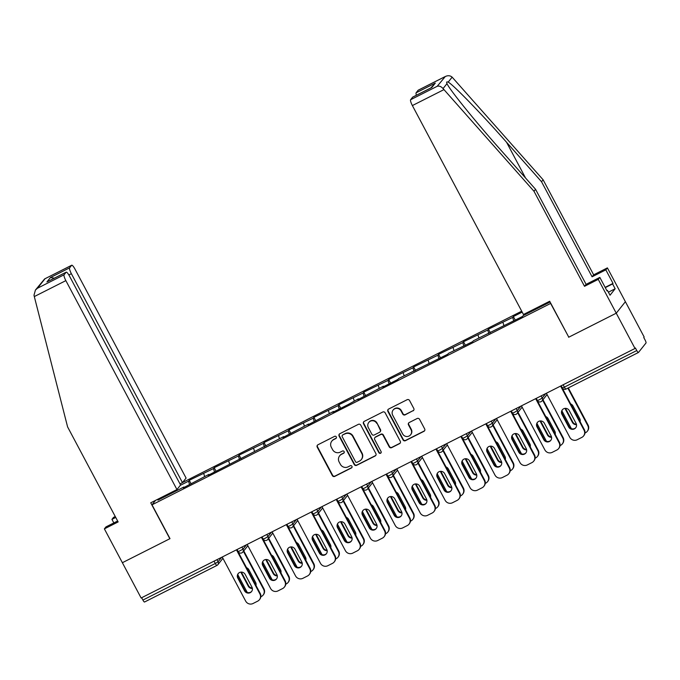 <?xml version="1.0" encoding="UTF-8"?>
<svg xmlns="http://www.w3.org/2000/svg" width="680" height="680" viewBox="0 0 680 680"><rect width="100%" height="100%" fill="white"/><g stroke="black" fill="none" stroke-linecap="round" stroke-linejoin="round"><path stroke-width="1.02" d="M336.302 436.892A1.258 1.224 -141.5 0 0 334.62 436.339L317.951 444.762A1.802 1.751 -141.5 0 0 317.22 447.134L332.358 475.6A1.802 1.751 -141.5 0 0 334.764 476.383L351.433 467.967A1.258 1.224 -141.5 0 0 351.942 466.302A1.258 1.224 -141.5 0 0 350.26 465.749L348.1 466.837A5.754 5.601 -141.5 0 1 340.391 464.321L339.125 461.95A5.754 5.601 -141.5 0 1 341.453 454.35L343.613 453.262A1.258 1.224 -141.5 0 0 344.123 451.596A1.258 1.224 -141.5 0 0 342.44 451.044L340.28 452.132A5.754 5.601 -141.5 0 1 332.571 449.616L331.304 447.244A5.754 5.601 -141.5 0 1 333.642 439.646L335.793 438.558A1.258 1.224 -141.5 0 0 336.302 436.892M413.066 410.848A1.802 1.751 -141.5 0 0 413.797 408.476L409.547 400.495A1.802 1.751 -141.5 0 0 407.142 399.704L388.628 409.054A1.802 1.751 -141.5 0 0 387.898 411.425L403.027 439.892A1.802 1.751 -141.5 0 0 405.442 440.683L423.954 431.324A1.802 1.751 -141.5 0 0 424.685 428.952L419.551 419.305A1.802 1.751 -141.5 0 0 417.146 418.523L409.224 422.518A1.802 1.751 -141.5 0 0 408.493 424.898L411.034 429.675A4.811 4.683 -141.5 0 1 410.609 434.792A4.811 4.683 -141.5 0 1 402.645 433.916L392.683 415.183A4.811 4.683 -141.5 0 1 393.108 410.065A4.811 4.683 -141.5 0 1 401.072 410.941L402.73 414.06A1.802 1.751 -141.5 0 0 405.144 414.851L413.329 410.516A1.802 1.751 -141.5 0 0 413.754 410.21M568.625 337.263L616.25 313.2L635.01 348.475L141.125 597.992L122.374 562.708L170 538.645L152.014 504.815L550.63 303.433L568.744 337.11M360.757 425.144A1.802 1.751 -141.5 0 0 358.343 424.354L339.839 433.704A1.802 1.751 -141.5 0 0 339.107 436.075L354.238 464.542A1.802 1.751 -141.5 0 0 356.651 465.333L375.164 455.974A1.802 1.751 -141.5 0 0 375.887 453.602L360.757 425.144M364.233 421.379L382.747 412.029A1.802 1.751 -141.5 0 1 385.152 412.82L400.282 441.277A1.802 1.751 -141.5 0 1 399.559 443.649L391.637 447.652A1.802 1.751 -141.5 0 1 389.224 446.862L383.087 435.327A1.802 1.751 -141.5 0 0 380.681 434.537L375.42 437.189A1.802 1.751 -141.5 0 0 374.697 439.56L381.08 451.579A1.258 1.224 -141.5 0 1 380.97 452.923A1.258 1.224 -141.5 0 1 378.887 452.693L363.502 423.75A1.802 1.751 -141.5 0 1 364.233 421.379M521.704 311.176L182.554 482.519M152.014 504.815L155.542 500.378M515.279 320.127L513.375 316.557L512.686 317.424L513.74 320.9M513.375 316.557L522.189 312.103M549.873 301.623L549.211 302.455L523.235 315.579L522.546 316.455L473.365 340.774L472.677 341.649L448.435 353.37L447.746 354.238L398.565 378.565L397.876 379.431L382.687 387.107L383.384 386.231L357.756 399.704L358.445 398.828L348.007 404.625L332.826 412.301L333.514 411.425L307.887 424.898L308.584 424.023L282.957 437.495L283.645 436.619L208.156 475.286L208.845 474.41L183.218 487.883L183.915 487.008L157.939 500.131L159.222 498.517M180.302 485.35L188.547 481.185L189.601 484.653M191.139 483.879L189.236 480.31L188.547 481.185M189.236 480.31L213.477 468.588L214.531 472.056M216.07 471.283L214.174 467.712L213.477 468.588M214.174 467.712L238.417 455.991L239.471 459.467M241 458.685L239.105 455.115L238.417 455.991M239.105 455.115L263.347 443.394L264.401 446.87M265.94 446.088L264.044 442.519L263.347 443.394M264.044 442.519L288.277 430.797L289.332 434.274M290.87 433.491L288.975 429.921L288.277 430.797M288.975 429.921L313.216 418.2L314.271 421.676M315.809 420.894L313.905 417.325L313.216 418.2M313.905 417.325L338.147 405.603L339.201 409.079M340.74 408.298L338.844 404.727L338.147 405.603M338.844 404.727L363.086 393.006L364.14 396.482M365.67 395.7L363.774 392.13L363.086 393.006M363.774 392.13L388.017 380.409L389.07 383.885M390.609 383.103L388.705 379.542L388.017 380.409M388.705 379.542L412.947 367.812L414.001 371.288M415.539 370.506L413.644 366.945L412.947 367.812M413.644 366.945L437.886 355.215L438.94 358.692M440.47 357.909L438.575 354.348L437.886 355.215M438.575 354.348L462.817 342.618L463.87 346.094M465.409 345.312L463.513 341.751L462.817 342.618M463.513 341.751L487.756 330.021L488.81 333.498M490.339 332.724L488.444 329.154L487.756 330.021M488.444 329.154L512.686 317.424M502.937 322.354L503.854 325.372M477.998 334.951L478.915 337.969M453.067 347.548L453.985 350.565M428.137 360.145L429.054 363.162M403.197 372.733L404.115 375.76M378.267 385.33L379.185 388.356M353.337 397.927L354.246 400.953M328.398 410.524L329.315 413.55M303.467 423.122L304.385 426.148M278.528 435.719L279.446 438.744M253.598 448.315L254.516 451.341M228.667 460.912L229.576 463.938M203.728 473.51L204.646 476.535M141.653 597.72L142.902 600.066L215.305 563.482L214.055 561.144M216.886 565.454L144.585 601.979A2.745 0.586 -116.8 0 1 144.534 602.012A2.745 0.586 -116.8 0 1 142.902 600.066M165.036 495.584L165.971 496.068M605.14 287.368L613.02 283.39L605.829 269.858L607.402 267.886L625.387 301.707L616.25 313.2L568.777 337.178L549.678 301.257L523.464 314.5L412.377 105.561A5.499 1.173 -116.8 0 1 410.601 99.73L437.214 86.284C439.288 85.74 441.226 86.513 443.054 88.578L533.987 191.267L584.519 286.314L598.264 279.37L616.25 313.2L625.387 301.707L644.147 336.991L643.748 337.493L645.116 340.068A2.745 0.586 63.2 0 1 646 342.992L638.461 352.469A2.745 0.586 63.2 0 1 638.418 352.503A2.745 0.586 63.2 0 1 636.777 350.548L635.409 347.973L635.01 348.475M528.53 311.942L528.785 312.774M336.311 438.056A1.258 1.224 -141.5 0 1 336.065 438.217L333.905 439.305A5.754 5.601 -141.5 0 0 332.087 440.785L331.823 441.125M339.643 455.829L339.906 455.489A5.754 5.601 -141.5 0 1 341.725 454.019L343.885 452.923A1.258 1.224 -141.5 0 0 344.131 452.761M317.526 445.068A1.802 1.751 -141.5 0 0 317.483 446.802L332.622 475.26A1.802 1.751 -141.5 0 0 335.027 476.051L351.696 467.627A1.258 1.224 -141.5 0 0 351.951 467.466M339.413 434.01A1.802 1.751 -141.5 0 0 339.371 435.744L354.51 464.202A1.802 1.751 -141.5 0 0 356.915 464.992L375.428 455.642A1.802 1.751 -141.5 0 0 375.853 455.337M342.737 435.047A1.258 1.224 -141.5 0 0 342.227 436.713L355.512 461.694A1.258 1.224 -141.5 0 0 357.195 462.247L359.474 461.091A5.754 5.601 -141.5 0 0 361.802 453.5L352.725 436.424A5.754 5.601 -141.5 0 0 345.015 433.899L343 434.716A1.258 1.224 -141.5 0 0 342.609 435.038L342.337 435.37M361.293 459.62L361.556 459.281A5.754 5.601 -141.5 0 0 362.066 453.16L361.802 453.5M343 434.716L345.278 433.559A5.754 5.601 -141.5 0 1 352.988 436.084L362.066 453.16M374.858 437.648L375.122 437.317A1.802 1.751 -141.5 0 1 375.692 436.858L380.945 434.197A1.802 1.751 -141.5 0 1 383.358 434.988L389.495 446.531A1.802 1.751 -141.5 0 0 391.901 447.321L399.823 443.317A1.802 1.751 -141.5 0 0 400.248 443.012M363.808 421.685A1.802 1.751 -141.5 0 0 363.766 423.419L379.151 452.353A1.258 1.224 -141.5 0 0 381.089 452.744M376.72 423.342A4.811 4.683 -141.5 0 0 368.755 422.467A4.811 4.683 -141.5 0 0 368.322 427.584L371.832 434.188A1.802 1.751 -141.5 0 0 374.247 434.979L379.5 432.319A1.802 1.751 -141.5 0 0 380.23 429.947L376.983 423.011A4.811 4.683 -141.5 0 0 369.019 422.135L368.755 422.467M380.069 431.859L380.332 431.528A1.802 1.751 -141.5 0 0 380.494 429.615L380.23 429.947M376.983 423.011L380.494 429.615M393.108 410.065L393.38 409.734A4.811 4.683 -141.5 0 1 401.336 410.609L403.002 413.729A1.802 1.751 -141.5 0 0 405.407 414.519L413.329 410.516M410.609 434.792L410.873 434.46A4.811 4.683 -141.5 0 0 411.306 429.344L411.034 429.675M408.799 422.824A1.802 1.751 -141.5 0 0 408.756 424.558L411.306 429.344M388.203 409.36A1.802 1.751 -141.5 0 0 388.161 411.094L403.3 439.56A1.802 1.751 -141.5 0 0 405.705 440.342L424.218 430.993A1.802 1.751 -141.5 0 0 424.643 430.686M241.06 572.101A4.216 4.097 -141.5 0 0 241.502 573.444L248.268 586.168A4.216 4.097 -141.5 0 0 252.365 588.446M255.977 585.463A4.216 4.097 -141.5 0 0 255.621 582.454L248.854 569.729A4.216 4.097 -141.5 0 0 246.542 567.707M237.787 574.651L247.231 592.408M260.839 596.777L261.375 596.513A5.499 5.346 -141.5 0 0 263.594 589.254L263.942 588.821L243.763 550.868M243.415 551.302L263.594 589.254M241.494 572.092A4.216 4.097 -141.5 0 0 241.85 573.002L248.617 585.735A4.216 4.097 -141.5 0 0 252.272 588.013M263.942 588.821A5.499 5.346 38.5 0 1 263.449 594.66L263.109 595.102M251.71 591.362A4.216 4.097 38.5 0 1 244.91 590.385L238.144 577.66A4.216 4.097 38.5 0 1 238.357 573.402M236.912 549.601L260.245 593.47A5.499 5.346 38.5 0 1 259.751 599.318L259.403 599.751A5.499 5.346 -141.5 0 0 259.896 593.912L260.245 593.47M259.403 599.751A5.499 5.346 -141.5 0 1 257.669 601.163L253.036 603.509A5.499 5.346 -141.5 0 1 245.667 601.094L222.232 557.013M236.453 549.831L259.896 593.912M244.571 590.818L237.796 578.093A4.216 4.097 38.5 0 1 238.178 573.614A4.216 4.097 38.5 0 1 245.149 574.379L251.923 587.104A4.216 4.097 38.5 0 1 251.541 591.591A4.216 4.097 38.5 0 1 244.571 590.818L244.91 590.385M34.306 296.565L34 295.239L35.419 290.054L37.477 288.235L64.09 274.788A5.499 1.173 63.2 0 0 65.858 280.627L34.306 296.565L67.592 426.896L118.133 521.934L104.38 528.879L122.374 562.708L169.839 538.73L150.739 502.8L176.953 489.566L65.858 280.627M104.38 528.879L105.953 526.906L117.631 521.008M179.979 483.888L182.461 482.63L186.09 478.074L74.996 269.144A5.499 1.173 63.2 0 0 71.715 265.234A5.499 1.173 63.2 0 0 71.629 265.31L69.598 267.861A5.499 1.173 63.2 0 0 71.374 273.692L68.859 274.966M182.461 482.63L71.374 273.692M113.832 522.92L111.945 519.367L113.518 517.395L115.251 516.519M115.744 517.454L111.945 519.367M176.953 489.566L180.574 485.01L69.479 276.072A5.499 1.173 63.2 0 0 66.207 272.17A5.499 1.173 63.2 0 0 66.113 272.247L64.09 274.788M54.349 278.154L50.422 277.55L69.598 267.861M66.113 272.247L48.067 281.358M71.629 265.31L44.633 278.919L35.419 290.054M605.829 269.858L592.085 276.802L541.543 181.756L543.116 179.783L452.14 77.154C450.075 75.386 447.61 75.267 444.754 76.806L418.14 90.253A5.499 1.173 -116.8 0 1 418.234 90.177A5.499 1.173 -116.8 0 1 418.344 90.151M541.543 181.756L506.558 142.264C481.788 114.112 452.736 84.192 448.171 82.135C446.649 81.549 446.267 82.034 447.015 83.597L447.193 83.946M592.085 276.802L593.657 274.83L607.402 267.886M543.116 179.783L593.657 274.83M410.601 99.73L412.632 97.18A5.499 1.173 -116.8 0 1 412.717 97.104A5.499 1.173 -116.8 0 1 412.837 97.078M606.891 290.675L607.452 290.385L610.028 295.222L615.162 288.762L612.595 283.925L605.277 287.623M607.452 290.385L607.027 290.921L599.837 277.389L598.264 279.37M613.02 283.39L612.595 283.925M584.519 286.314L586.092 284.333L599.837 277.389M533.987 191.267L535.551 189.295L586.092 284.333M443.054 88.578L447.015 83.597C448.987 88.918 475.626 121.856 500.565 149.804L535.551 189.295M416.406 95.242A5.499 1.173 -116.8 0 1 416.118 92.794L418.14 90.253M615.162 288.762L608.404 292.171M431.077 87.856L412.632 97.18M416.118 92.794L435.293 83.104L430.822 87.958M418.234 90.177L445.315 76.491L437.214 86.284M265.99 559.504A4.216 4.097 -141.5 0 0 266.433 560.847L273.199 573.571A4.216 4.097 -141.5 0 0 277.296 575.85M280.916 572.866A4.216 4.097 -141.5 0 0 280.551 569.857L273.785 557.133A4.216 4.097 -141.5 0 0 271.473 555.11M262.718 562.054L272.161 579.81M285.77 584.179L286.305 583.916A5.499 5.346 -141.5 0 0 288.532 576.657L288.873 576.223L268.702 538.271M268.353 538.704L288.532 576.657M266.424 559.495A4.216 4.097 -141.5 0 0 266.781 560.405L273.547 573.138A4.216 4.097 -141.5 0 0 277.21 575.416M288.873 576.223A5.499 5.346 38.5 0 1 288.388 582.063L288.039 582.505M290.921 546.915A4.216 4.097 -141.5 0 0 291.372 548.25L298.137 560.975A4.216 4.097 -141.5 0 0 302.234 563.252M305.847 560.269A4.216 4.097 -141.5 0 0 305.49 557.26L298.724 544.535A4.216 4.097 -141.5 0 0 296.403 542.512M287.657 549.457L297.092 567.213M310.7 571.582L311.236 571.319A5.499 5.346 -141.5 0 0 313.463 564.06L313.811 563.626L293.632 525.674M293.284 526.108L313.463 564.06M291.363 546.899A4.216 4.097 -141.5 0 0 291.712 547.808L298.486 560.541A4.216 4.097 -141.5 0 0 302.141 562.819M313.811 563.626A5.499 5.346 38.5 0 1 313.319 569.466L312.97 569.908M315.86 534.318A4.216 4.097 -141.5 0 0 316.302 535.653L323.068 548.377A4.216 4.097 -141.5 0 0 327.165 550.656M330.786 547.672A4.216 4.097 -141.5 0 0 330.421 544.663L323.654 531.938A4.216 4.097 -141.5 0 0 321.343 529.915M312.587 536.86L322.031 554.616M335.639 558.986L336.175 558.722A5.499 5.346 -141.5 0 0 338.402 551.463L338.742 551.029L318.563 513.077M318.223 513.51L338.402 551.463M316.293 534.302A4.216 4.097 -141.5 0 0 316.65 535.211L323.416 547.944A4.216 4.097 -141.5 0 0 327.08 550.231M338.742 551.029A5.499 5.346 38.5 0 1 338.249 556.869L337.909 557.311M340.791 521.721A4.216 4.097 -141.5 0 0 341.241 523.056L348.007 535.781A4.216 4.097 -141.5 0 0 352.096 538.058M355.716 535.075A4.216 4.097 -141.5 0 0 355.359 532.066L348.585 519.341A4.216 4.097 -141.5 0 0 346.273 517.318M337.518 524.263L346.962 542.019M360.57 546.397L361.105 546.125A5.499 5.346 -141.5 0 0 363.332 538.866L363.681 538.433L343.502 500.48M343.153 500.913L363.332 538.866M341.224 521.704A4.216 4.097 -141.5 0 0 341.581 522.614L348.347 535.347A4.216 4.097 -141.5 0 0 352.01 537.634M363.681 538.433A5.499 5.346 38.5 0 1 363.188 544.281L362.839 544.714M365.721 509.125A4.216 4.097 -141.5 0 0 366.171 510.459L372.938 523.183A4.216 4.097 -141.5 0 0 377.034 525.462M380.647 522.478A4.216 4.097 -141.5 0 0 380.29 519.469L373.524 506.744A4.216 4.097 -141.5 0 0 371.212 504.721M362.457 511.666L371.9 529.423M385.5 533.8L386.045 533.528A5.499 5.346 -141.5 0 0 388.263 526.269L388.611 525.836L368.433 487.883M368.084 488.317L388.263 526.269M366.163 509.116A4.216 4.097 -141.5 0 0 366.52 510.025L373.286 522.75A4.216 4.097 -141.5 0 0 376.941 525.037M388.611 525.836A5.499 5.346 38.5 0 1 388.118 531.683L387.77 532.117M276.641 578.765A4.216 4.097 38.5 0 1 269.85 577.788L263.083 565.063A4.216 4.097 38.5 0 1 263.287 560.804M261.843 537.005L285.175 580.873A5.499 5.346 38.5 0 1 284.682 586.721L284.333 587.154A5.499 5.346 -141.5 0 0 284.826 581.315L285.175 580.873M284.333 587.154A5.499 5.346 -141.5 0 1 282.6 588.565L277.967 590.912A5.499 5.346 -141.5 0 1 270.606 588.498L247.163 544.417M261.392 537.234L284.826 581.315M269.501 578.221L262.735 565.496A4.216 4.097 38.5 0 1 263.109 561.017A4.216 4.097 38.5 0 1 270.087 561.782L276.853 574.506A4.216 4.097 38.5 0 1 276.479 578.994A4.216 4.097 38.5 0 1 269.501 578.221L269.85 577.788M301.572 566.168A4.216 4.097 38.5 0 1 294.78 565.19L288.014 552.466A4.216 4.097 38.5 0 1 288.226 548.207M286.781 524.408L310.106 568.276A5.499 5.346 38.5 0 1 309.621 574.124L309.273 574.558A5.499 5.346 -141.5 0 0 309.765 568.718L310.106 568.276M309.273 574.558A5.499 5.346 -141.5 0 1 307.538 575.968L302.906 578.314A5.499 5.346 -141.5 0 1 295.536 575.9L272.102 531.819M286.322 524.637L309.765 568.718M294.431 565.624L287.666 552.899A4.216 4.097 38.5 0 1 288.048 548.42A4.216 4.097 38.5 0 1 295.018 549.185L301.784 561.909A4.216 4.097 38.5 0 1 301.41 566.398A4.216 4.097 38.5 0 1 294.431 565.624L294.78 565.19M326.51 553.571A4.216 4.097 38.5 0 1 319.71 552.593L312.945 539.869A4.216 4.097 38.5 0 1 313.157 535.611M311.712 511.81L335.045 555.679A5.499 5.346 38.5 0 1 334.551 561.527L334.203 561.961A5.499 5.346 -141.5 0 0 334.696 556.121L335.045 555.679M334.203 561.961A5.499 5.346 -141.5 0 1 332.469 563.371L327.837 565.717A5.499 5.346 -141.5 0 1 320.475 563.303L297.032 519.222M311.262 512.04L334.696 556.121M319.37 553.035L312.604 540.303A4.216 4.097 38.5 0 1 312.978 535.823A4.216 4.097 38.5 0 1 319.957 536.588L326.723 549.321A4.216 4.097 38.5 0 1 326.341 553.8A4.216 4.097 38.5 0 1 319.37 553.035L319.71 552.593M351.441 540.974A4.216 4.097 38.5 0 1 344.649 539.996L337.883 527.272A4.216 4.097 38.5 0 1 338.096 523.013M336.651 499.213L359.975 543.09A5.499 5.346 38.5 0 1 359.482 548.93L359.142 549.363A5.499 5.346 -141.5 0 0 359.626 543.524L359.975 543.09M359.142 549.363A5.499 5.346 -141.5 0 1 357.408 550.774L352.767 553.12A5.499 5.346 -141.5 0 1 345.406 550.707L321.963 506.625M336.192 499.443L359.626 543.524M344.301 540.438L337.535 527.706A4.216 4.097 38.5 0 1 337.909 523.226A4.216 4.097 38.5 0 1 344.887 523.991L351.653 536.724A4.216 4.097 38.5 0 1 351.279 541.203A4.216 4.097 38.5 0 1 344.301 540.438L344.649 539.996M376.38 528.377A4.216 4.097 38.5 0 1 369.58 527.399L362.814 514.675A4.216 4.097 38.5 0 1 363.026 510.416M361.582 486.616L384.914 530.494A5.499 5.346 38.5 0 1 384.421 536.333L384.072 536.766A5.499 5.346 -141.5 0 0 384.565 530.927L384.914 530.494M384.072 536.766A5.499 5.346 -141.5 0 1 382.339 538.178L377.706 540.524A5.499 5.346 -141.5 0 1 370.337 538.11L346.902 494.029M361.123 486.846L384.565 530.927M369.231 527.841L362.466 515.108A4.216 4.097 38.5 0 1 362.848 510.629A4.216 4.097 38.5 0 1 369.818 511.394L376.584 524.127A4.216 4.097 38.5 0 1 376.21 528.606A4.216 4.097 38.5 0 1 369.231 527.841L369.58 527.399M390.66 496.527A4.216 4.097 -141.5 0 0 391.102 497.862L397.868 510.587A4.216 4.097 -141.5 0 0 401.965 512.865M405.586 509.881A4.216 4.097 -141.5 0 0 405.221 506.872L398.454 494.147A4.216 4.097 -141.5 0 0 396.142 492.125M387.387 499.069L396.831 516.825M410.44 521.203L410.975 520.931A5.499 5.346 -141.5 0 0 413.202 513.672L413.542 513.238L393.363 475.286M393.023 475.719L413.202 513.672M391.094 496.519A4.216 4.097 -141.5 0 0 391.45 497.429L398.216 510.153A4.216 4.097 -141.5 0 0 401.88 512.439M413.542 513.238A5.499 5.346 38.5 0 1 413.058 519.087L412.709 519.52M401.31 515.78A4.216 4.097 38.5 0 1 394.519 514.803L387.753 502.078A4.216 4.097 38.5 0 1 387.957 497.819M386.512 474.019L409.844 517.896A5.499 5.346 38.5 0 1 409.351 523.736L409.003 524.169A5.499 5.346 -141.5 0 0 409.496 518.33L409.844 517.896M409.003 524.169A5.499 5.346 -141.5 0 1 407.269 525.581L402.637 527.927A5.499 5.346 -141.5 0 1 395.275 525.512L371.832 481.431M386.061 474.249L409.496 518.33M394.171 515.244L387.404 502.512A4.216 4.097 38.5 0 1 387.778 498.032A4.216 4.097 38.5 0 1 394.757 498.797L401.523 511.53A4.216 4.097 38.5 0 1 401.149 516.01A4.216 4.097 38.5 0 1 394.171 515.244L394.519 514.803M415.591 483.93A4.216 4.097 -141.5 0 0 416.041 485.265L422.807 497.989A4.216 4.097 -141.5 0 0 426.904 500.267M430.517 497.284A4.216 4.097 -141.5 0 0 430.159 494.275L423.394 481.55A4.216 4.097 -141.5 0 0 421.073 479.527M412.326 486.472L421.762 504.228M435.37 508.606L435.906 508.334A5.499 5.346 -141.5 0 0 438.133 501.075L438.481 500.642L418.302 462.689M417.953 463.123L438.133 501.075M416.024 483.922A4.216 4.097 -141.5 0 0 416.381 484.831L423.147 497.556A4.216 4.097 -141.5 0 0 426.81 499.842M438.481 500.642A5.499 5.346 38.5 0 1 437.988 506.489L437.639 506.923M426.241 503.183A4.216 4.097 38.5 0 1 419.45 502.206L412.683 489.481A4.216 4.097 38.5 0 1 412.896 485.223M411.451 461.423L434.775 505.3A5.499 5.346 38.5 0 1 434.291 511.139L433.942 511.572A5.499 5.346 -141.5 0 0 434.435 505.733L434.775 505.3M433.942 511.572A5.499 5.346 -141.5 0 1 432.208 512.983L427.567 515.329A5.499 5.346 -141.5 0 1 420.206 512.915L396.772 468.835M410.992 461.652L434.435 505.733M419.101 502.647L412.335 489.914A4.216 4.097 38.5 0 1 412.717 485.435A4.216 4.097 38.5 0 1 419.688 486.2L426.453 498.933A4.216 4.097 38.5 0 1 426.079 503.412A4.216 4.097 38.5 0 1 419.101 502.647L419.45 502.206M440.529 471.333A4.216 4.097 -141.5 0 0 440.971 472.668L447.738 485.392A4.216 4.097 -141.5 0 0 451.835 487.671M455.456 484.687A4.216 4.097 -141.5 0 0 455.09 481.678L448.324 468.954A4.216 4.097 -141.5 0 0 446.012 466.93M437.257 473.875L446.7 491.631M460.309 496.009L460.844 495.737A5.499 5.346 -141.5 0 0 463.063 488.478L463.412 488.044L443.233 450.092M442.892 450.534L463.063 488.478M440.963 471.325A4.216 4.097 -141.5 0 0 441.32 472.235L448.086 484.959A4.216 4.097 -141.5 0 0 451.75 487.245M463.412 488.044A5.499 5.346 38.5 0 1 462.918 493.892L462.579 494.326M451.18 490.594A4.216 4.097 38.5 0 1 444.38 489.608L437.614 476.884A4.216 4.097 38.5 0 1 437.827 472.625M436.381 448.825L459.714 492.702A5.499 5.346 38.5 0 1 459.221 498.542L458.873 498.975A5.499 5.346 -141.5 0 0 459.365 493.136L459.714 492.702M458.873 498.975A5.499 5.346 -141.5 0 1 457.138 500.387L452.506 502.733A5.499 5.346 -141.5 0 1 445.137 500.318L421.702 456.238M435.931 449.055L459.365 493.136M444.04 490.05L437.274 477.317A4.216 4.097 38.5 0 1 437.648 472.838A4.216 4.097 38.5 0 1 444.627 473.603L451.392 486.336A4.216 4.097 38.5 0 1 451.01 490.815A4.216 4.097 38.5 0 1 444.04 490.05L444.38 489.608M465.46 458.737A4.216 4.097 -141.5 0 0 465.902 460.071L472.677 472.796A4.216 4.097 -141.5 0 0 476.765 475.073M480.386 472.09A4.216 4.097 -141.5 0 0 480.021 469.081L473.254 456.356A4.216 4.097 -141.5 0 0 470.942 454.333M462.188 461.278L471.631 479.035M485.239 483.412L485.775 483.14A5.499 5.346 -141.5 0 0 488.002 475.881L488.35 475.447L468.171 437.495M467.823 437.937L488.002 475.881M465.894 458.728A4.216 4.097 -141.5 0 0 466.25 459.637L473.017 472.362A4.216 4.097 -141.5 0 0 476.68 474.648M488.35 475.447A5.499 5.346 38.5 0 1 487.858 481.296L487.509 481.729M476.111 477.998A4.216 4.097 38.5 0 1 469.319 477.012L462.553 464.287A4.216 4.097 38.5 0 1 462.765 460.029M461.32 436.228L484.644 480.106A5.499 5.346 38.5 0 1 484.151 485.945L483.812 486.387A5.499 5.346 -141.5 0 0 484.296 480.539L484.644 480.106M483.812 486.387A5.499 5.346 -141.5 0 1 482.077 487.789L477.437 490.135A5.499 5.346 -141.5 0 1 470.075 487.721L446.633 443.64M460.862 436.458L484.296 480.539M468.971 477.454L462.204 464.721A4.216 4.097 38.5 0 1 462.579 460.241A4.216 4.097 38.5 0 1 469.557 461.014L476.323 473.739A4.216 4.097 38.5 0 1 475.949 478.219A4.216 4.097 38.5 0 1 468.971 477.454L469.319 477.012M490.39 446.139A4.216 4.097 -141.5 0 0 490.841 447.474L497.607 460.198A4.216 4.097 -141.5 0 0 501.704 462.476M505.317 459.493A4.216 4.097 -141.5 0 0 504.96 456.484L498.193 443.76A4.216 4.097 -141.5 0 0 495.881 441.737M487.127 448.681L496.562 466.438M510.17 470.815L510.706 470.543A5.499 5.346 -141.5 0 0 512.933 463.284L513.281 462.85L493.102 424.898M492.754 425.34L512.933 463.284M490.833 446.131A4.216 4.097 -141.5 0 0 491.19 447.04L497.956 459.765A4.216 4.097 -141.5 0 0 501.611 462.052M513.281 462.85A5.499 5.346 38.5 0 1 512.788 468.698L512.439 469.132M501.05 465.4A4.216 4.097 38.5 0 1 494.25 464.423L487.483 451.69A4.216 4.097 38.5 0 1 487.696 447.431M486.251 423.631L509.575 467.508A5.499 5.346 38.5 0 1 509.09 473.348L508.742 473.79A5.499 5.346 -141.5 0 0 509.235 467.942L509.575 467.508M508.742 473.79A5.499 5.346 -141.5 0 1 507.008 475.192L502.375 477.538A5.499 5.346 -141.5 0 1 495.006 475.125L471.571 431.043M485.792 423.861L509.235 467.942M493.901 464.856L487.135 452.132A4.216 4.097 38.5 0 1 487.517 447.644A4.216 4.097 38.5 0 1 494.488 448.417L501.254 461.142A4.216 4.097 38.5 0 1 500.879 465.621A4.216 4.097 38.5 0 1 493.901 464.856L494.25 464.423M515.329 433.543A4.216 4.097 -141.5 0 0 515.771 434.877L522.538 447.601A4.216 4.097 -141.5 0 0 526.635 449.879M530.255 446.896A4.216 4.097 -141.5 0 0 529.89 443.887L523.124 431.162A4.216 4.097 -141.5 0 0 520.812 429.139M512.057 436.084L521.5 453.84M535.109 458.218L535.644 457.946A5.499 5.346 -141.5 0 0 537.871 450.687L538.212 450.254L518.033 412.301M517.692 412.743L537.871 450.687M515.763 433.534A4.216 4.097 -141.5 0 0 516.12 434.444L522.886 447.168A4.216 4.097 -141.5 0 0 526.549 449.454M538.212 450.254A5.499 5.346 38.5 0 1 537.727 456.101L537.379 456.535M525.98 452.804A4.216 4.097 38.5 0 1 519.188 451.826L512.414 439.093A4.216 4.097 38.5 0 1 512.626 434.834M511.181 411.034L534.514 454.912A5.499 5.346 38.5 0 1 534.021 460.751L533.673 461.193A5.499 5.346 -141.5 0 0 534.165 455.345L534.514 454.912M533.673 461.193A5.499 5.346 -141.5 0 1 531.938 462.604L527.306 464.942A5.499 5.346 -141.5 0 1 519.945 462.527L496.502 418.447M510.731 411.264L534.165 455.345M518.84 452.26L512.074 439.535A4.216 4.097 38.5 0 1 512.448 435.047A4.216 4.097 38.5 0 1 519.427 435.82L526.192 448.545A4.216 4.097 38.5 0 1 525.81 453.024A4.216 4.097 38.5 0 1 518.84 452.26L519.188 451.826M540.26 420.945A4.216 4.097 -141.5 0 0 540.711 422.28L547.476 435.004A4.216 4.097 -141.5 0 0 551.573 437.283M555.186 434.299A4.216 4.097 -141.5 0 0 554.829 431.29L548.063 418.565A4.216 4.097 -141.5 0 0 545.742 416.543M536.987 423.487L546.431 441.243M560.039 445.621L560.575 445.349A5.499 5.346 -141.5 0 0 562.802 438.09L563.15 437.656L542.971 399.704M542.623 400.146L562.802 438.09M540.693 420.937A4.216 4.097 -141.5 0 0 541.05 421.846L547.817 434.571A4.216 4.097 -141.5 0 0 551.48 436.858M563.15 437.656A5.499 5.346 38.5 0 1 562.658 443.504L562.309 443.938M550.91 440.206A4.216 4.097 38.5 0 1 544.119 439.229L537.353 426.496A4.216 4.097 38.5 0 1 537.565 422.246M536.12 398.438L559.444 442.315A5.499 5.346 38.5 0 1 558.952 448.154L558.611 448.596A5.499 5.346 -141.5 0 0 559.104 442.748L559.444 442.315M558.611 448.596A5.499 5.346 -141.5 0 1 556.877 450.007L552.236 452.344A5.499 5.346 -141.5 0 1 544.875 449.93L521.441 405.858M535.662 398.667L559.104 442.748M543.77 439.662L537.005 426.938A4.216 4.097 38.5 0 1 537.379 422.45A4.216 4.097 38.5 0 1 544.357 423.224L551.123 435.948A4.216 4.097 38.5 0 1 550.749 440.427A4.216 4.097 38.5 0 1 543.77 439.662L544.119 439.229M565.199 408.349A4.216 4.097 -141.5 0 0 565.641 409.683L572.407 422.407A4.216 4.097 -141.5 0 0 576.504 424.685M580.116 421.702A4.216 4.097 -141.5 0 0 579.76 418.693L572.994 405.969A4.216 4.097 -141.5 0 0 570.682 403.945M561.927 410.89L571.37 428.647M584.979 433.024L585.514 432.752A5.499 5.346 -141.5 0 0 587.733 425.493L588.081 425.059L568.327 387.914M567.876 388.144L587.733 425.493M565.633 408.34A4.216 4.097 -141.5 0 0 565.99 409.25L572.755 421.974A4.216 4.097 -141.5 0 0 576.419 424.26M588.081 425.059A5.499 5.346 38.5 0 1 587.588 430.907L587.248 431.341M575.85 427.609A4.216 4.097 38.5 0 1 569.049 426.632L562.284 413.899A4.216 4.097 38.5 0 1 562.496 409.649M561.051 385.841L584.384 429.717A5.499 5.346 38.5 0 1 583.89 435.557L583.542 435.999A5.499 5.346 -141.5 0 0 584.035 430.151L584.384 429.717M583.542 435.999A5.499 5.346 -141.5 0 1 581.808 437.41L577.175 439.748A5.499 5.346 -141.5 0 1 569.806 437.342L546.371 393.261M560.592 386.07L584.035 430.151M568.71 427.065L561.943 414.341A4.216 4.097 38.5 0 1 562.317 409.853A4.216 4.097 38.5 0 1 569.288 410.626L576.062 423.351A4.216 4.097 38.5 0 1 575.679 427.83A4.216 4.097 38.5 0 1 568.71 427.065L569.049 426.632M222.921 558.314L217.855 564.697A2.745 2.677 -141.5 0 1 216.988 565.403A2.745 0.586 -116.8 0 1 216.945 565.437A2.745 0.586 -116.8 0 1 215.305 563.482L218.101 561.774L221.646 557.311M638.358 352.521L566.058 389.045A2.745 0.586 63.2 0 1 566.015 389.079L638.418 352.503M563.134 384.786L564.375 387.132L636.777 350.548M564.375 387.132A2.745 0.586 63.2 0 0 566.015 389.079A2.745 2.745 0 0 1 562.351 387.923L564.375 387.132M216.98 559.665L218.101 561.774A2.745 2.677 -141.5 0 1 217.855 564.697A2.745 2.745 0 0 1 216.945 565.437L144.534 602.012M241.918 547.068L243.032 549.177L238.204 551.675A2.745 2.745 0 0 0 242.785 552.101A2.745 2.677 -141.5 0 0 243.032 549.177L246.576 544.714M266.849 534.471L267.971 536.579L271.515 532.117M291.779 521.875L292.901 523.983L296.446 519.52M316.719 509.277L317.832 511.385L321.385 506.923M341.649 496.68L342.771 498.788L346.315 494.326M366.579 484.083L367.701 486.192L371.246 481.729M391.519 471.487L392.632 473.594L396.185 469.132M416.449 458.898L417.571 460.998L421.115 456.535M441.388 446.301L442.502 448.4L446.054 443.938M466.318 433.704L467.44 435.804L470.985 431.341M491.249 421.107L492.371 423.207L495.915 418.744M516.188 408.51L517.302 410.609L520.854 406.147M541.119 395.913L542.24 398.012L545.785 393.55M241.918 552.806A2.745 2.677 -141.5 0 0 242.785 552.101L247.86 545.717M265.166 538.288L263.143 539.078A2.745 2.745 0 0 0 267.725 539.504A2.745 2.677 -141.5 0 0 267.971 536.579L265.166 538.288M266.857 540.209A2.745 2.677 -141.5 0 0 267.725 539.504L272.791 533.12M290.105 525.691L288.074 526.481A2.745 2.745 0 0 0 292.655 526.906A2.745 2.677 -141.5 0 0 292.901 523.983L290.105 525.691M291.788 527.612A2.745 2.677 -141.5 0 0 292.655 526.906L297.729 520.523M315.036 513.094L313.012 513.885A2.745 2.745 0 0 0 317.585 514.31A2.745 2.677 -141.5 0 0 317.832 511.385L315.036 513.094M316.719 515.015A2.745 2.677 -141.5 0 0 317.585 514.31L322.66 507.935M339.975 500.506L337.943 501.287A2.745 2.745 0 0 0 342.524 501.712A2.745 2.677 -141.5 0 0 342.771 498.788L339.975 500.506M341.657 502.418A2.745 2.677 -141.5 0 0 342.524 501.712L347.591 495.337M364.905 487.909L362.874 488.69A2.745 2.745 0 0 0 367.455 489.115A2.745 2.677 -141.5 0 0 367.701 486.192L364.905 487.909M366.588 489.821A2.745 2.677 -141.5 0 0 367.455 489.115L372.529 482.74M389.835 475.312L387.812 476.094A2.745 2.745 0 0 0 392.394 476.519A2.745 2.677 -141.5 0 0 392.632 473.594L389.835 475.312M391.527 477.224A2.745 2.677 -141.5 0 0 392.394 476.519L397.46 470.144M414.774 462.714L412.743 463.496A2.745 2.745 0 0 0 417.325 463.921A2.745 2.677 -141.5 0 0 417.571 460.998L414.774 462.714M416.457 464.627A2.745 2.677 -141.5 0 0 417.325 463.921L422.39 457.546M439.705 450.117L437.682 450.899A2.745 2.745 0 0 0 442.255 451.325A2.745 2.677 -141.5 0 0 442.502 448.4L439.705 450.117M441.388 452.03A2.745 2.677 -141.5 0 0 442.255 451.325L447.329 444.95M464.644 437.521L462.613 438.302A2.745 2.745 0 0 0 467.194 438.727A2.745 2.677 -141.5 0 0 467.44 435.804L464.644 437.521M466.327 439.433A2.745 2.677 -141.5 0 0 467.194 438.727L472.26 432.352M489.575 424.923L487.543 425.705A2.745 2.745 0 0 0 492.125 426.13A2.745 2.677 -141.5 0 0 492.371 423.207L489.575 424.923M491.258 426.836A2.745 2.677 -141.5 0 0 492.125 426.13L497.199 419.755M514.505 412.326L512.482 413.108A2.745 2.745 0 0 0 517.055 413.534A2.745 2.677 -141.5 0 0 517.302 410.609L514.505 412.326M516.188 414.239A2.745 2.677 -141.5 0 0 517.055 413.534L522.13 407.159M539.444 399.729L537.413 400.52A2.745 2.745 0 0 0 541.994 400.936A2.745 2.677 -141.5 0 0 542.24 398.012L539.444 399.729M541.127 401.642A2.745 2.677 -141.5 0 0 541.994 400.936L547.06 394.561M241.85 573.002L241.502 573.444M248.617 585.735L248.268 586.168M237.796 578.093L238.144 577.66M45.016 278.757L37.477 288.235M46.937 281.936L50.422 277.55M452.14 77.154L448.171 82.135M435.293 83.104L431.808 87.49M443.929 89.624L412.377 105.561M525.572 178.024L506.558 142.264M266.781 560.405L266.433 560.847M273.547 573.138L273.199 573.571M291.712 547.808L291.372 548.25M298.486 560.541L298.137 560.975M316.65 535.211L316.302 535.653M323.416 547.944L323.068 548.377M341.581 522.614L341.241 523.056M348.347 535.347L348.007 535.781M366.52 510.025L366.171 510.459M373.286 522.75L372.938 523.183M262.735 565.496L263.083 565.063M287.666 552.899L288.014 552.466M312.604 540.303L312.945 539.869M337.535 527.706L337.883 527.272M362.466 515.108L362.814 514.675M391.45 497.429L391.102 497.862M398.216 510.153L397.868 510.587M387.404 502.512L387.753 502.078M416.381 484.831L416.041 485.265M423.147 497.556L422.807 497.989M412.335 489.914L412.683 489.481M441.32 472.235L440.971 472.668M448.086 484.959L447.738 485.392M437.274 477.317L437.614 476.884M466.25 459.637L465.902 460.071M473.017 472.362L472.677 472.796M462.204 464.721L462.553 464.287M491.19 447.04L490.841 447.474M497.956 459.765L497.607 460.198M487.135 452.132L487.483 451.69M516.12 434.444L515.771 434.877M522.886 447.168L522.538 447.601M512.074 439.535L512.414 439.093M541.05 421.846L540.711 422.28M547.817 434.571L547.476 435.004M537.005 426.938L537.353 426.496M565.99 409.25L565.641 409.683M572.755 421.974L572.407 422.407M561.943 414.341L562.284 413.899M237.065 549.525L238.204 551.675M261.995 536.928L263.143 539.078M286.926 524.331L288.074 526.481M311.865 511.734L313.012 513.885M336.796 499.137L337.943 501.287M361.734 486.54L362.874 488.69M386.665 473.943L387.812 476.094M411.596 461.346L412.743 463.496M436.535 448.749L437.682 450.899M461.465 436.152L462.613 438.302M486.404 423.555L487.543 425.705M511.335 410.958L512.482 413.108M536.265 398.361L537.413 400.52M561.204 385.764L562.351 387.923M66.207 272.17L47.489 281.622M44.633 278.919L71.715 265.234M412.717 97.104L431.434 87.652"/></g></svg>
